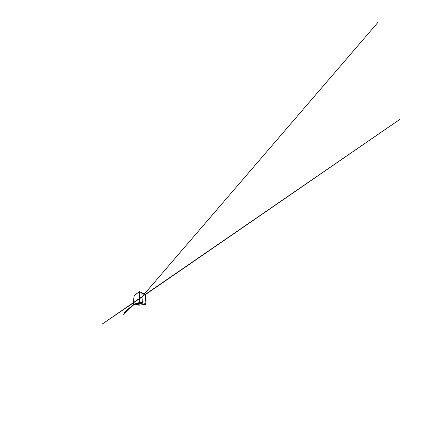 <?xml version="1.0" encoding="UTF-8"?>
<svg xmlns="http://www.w3.org/2000/svg" width="439" height="439" viewBox="0 0 439 439"><rect width="100%" height="100%" fill="white"/><g stroke="black" fill="none" stroke-linecap="round" stroke-linejoin="round"><path stroke-width="0.66" d="M133.648 303.486L133.5 303.788M133.654 303.859L133.511 304.216M133.511 303.486L133.472 303.859M139.75 291.853C139.684 291.529 139.218 291.913 139.185 292.303L139.745 291.897M139.723 292.017L139.377 292.561M141.879 292.632L142.302 302.712L141.687 303.7L135.635 304.809L141.627 303.695L139.289 303.201L133.544 304.496L133.226 303.777L133.242 304.216M133.374 304.304L135.464 304.781M141.468 292.659L140.019 291.869L139.92 302.125L139.289 303.201L138.746 302.405L139.13 301.67L139.591 302.027L139.114 302.954L139.602 302.186L139.311 301.95L139.207 302.246M139.097 302.284L138.938 302.339C138.976 301.829 139.481 301.593 139.586 302.043L139.35 301.675L139.591 302.125L142.241 302.701L142 292.945M142.241 302.701L141.627 303.695M139.558 291.573L139.832 291.507M139.651 291.584L140.019 291.869L139.739 291.951C139.646 292.55 138.982 292.906 139.026 292.369L139.651 291.584L139.35 292.588M134.488 295.507L134.065 296.073L134.367 295.431L134.405 295.99L134.065 296.073L134.367 295.387M139.756 291.842L139.306 291.721L134.378 295.447M139.602 302.131L139.739 291.951M139.35 301.675L138.779 302.405L139.136 302.932L133.379 304.172M134.065 296.073L133.44 304.293M139.586 302.301L138.933 302.471C138.943 302.828 139.256 302.959 139.459 302.674M134.493 295.557L134.186 295.941L134.488 295.721M134.466 295.815L134.268 296.182M134.411 295.546L134.252 295.974M145.265 295.074L144.76 294.646M139.114 305.165L145.364 304.348L145.935 303.508L145.26 294.981L142 292.978M135.624 304.792L139.24 305.176L135.585 304.809M139.52 291.754L139.174 292.314M135.519 304.803L133.483 304.496L133.237 303.854M139.322 291.743L139.158 292.615M133.204 303.859L134.087 296.018M133.637 303.437L133.247 303.783M133.418 304.298L133.549 303.36M139.295 302.861L138.943 302.559M139.075 301.955L139.514 301.829M141.907 292.648L145.287 295.024L145.935 303.547M141.676 303.684L145.408 304.342M142.241 302.712L145.935 303.508L145.578 304.287L139.262 305.171M133.335 303.947L133.472 304.26M139.404 291.595L141.841 292.61M139.393 291.606L134.378 295.381M139.591 302.125L139.13 302.932M134.438 295.447L134.158 296.232M138.922 302.476L139.251 302.888M138.927 302.334L139.492 301.785M144.255 294.141L378.325 21.95L141.588 297.252M133.928 304.562L123.65 314.335L133.972 304.567M133.588 304.512L123.897 312.787L133.511 304.501M145.199 294.772L400.39 119.007L102.452 323.883L141.868 297.121"/></g></svg>
